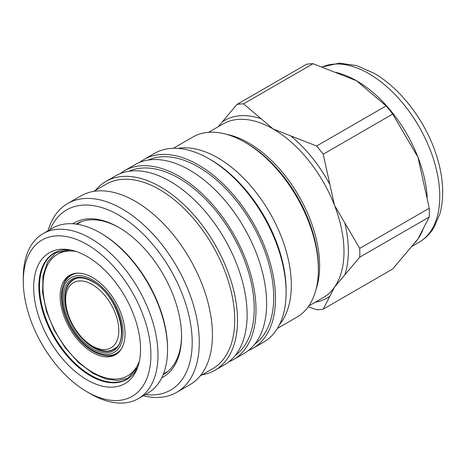 <?xml version="1.0" encoding="UTF-8"?>
<svg xmlns="http://www.w3.org/2000/svg" width="466" height="466" viewBox="0 0 466 466"><rect width="100%" height="100%" fill="white"/><g stroke="black" fill="none" stroke-linecap="round" stroke-linejoin="round"><path stroke-width="0.7" d="M114.211 348.848A40.099 23.154 -120 0 0 114.356 348.76A40.099 23.154 -120 0 0 115.993 347.648M116.716 353.187A45.115 26.044 -120 0 0 116.902 353.082A45.115 26.044 -120 0 0 120.548 350.152M69.894 282.885A40.35 23.294 60 0 1 73.616 279.402M87.101 256.486A75.574 43.635 -120 0 0 68.03 249.543A75.574 43.635 -120 0 0 34.548 299.05A75.574 43.635 -120 0 0 87.101 379.901A75.574 43.635 -120 0 0 137.021 369.037A75.574 43.635 -120 0 0 87.101 256.486M90.643 393.91L87.101 391.865A90.223 52.093 -120 0 0 150.897 355.028A90.223 52.093 -120 0 0 87.101 244.528A90.223 52.093 -120 0 0 23.3 281.359A90.223 52.093 -120 0 0 87.101 391.865L90.643 393.91A95.239 54.988 -120 0 0 138.262 398.628A95.239 54.988 -120 0 0 152.86 322.315A95.239 54.988 -120 0 0 90.643 238.388A95.239 54.988 -120 0 0 43.023 233.67A95.239 54.988 -120 0 0 23.3 277.27A95.239 54.988 -120 0 0 23.323 279.355M138.262 398.628L147.833 393.106A95.239 54.988 -120 0 0 167.556 349.506A95.239 54.988 -120 0 0 100.213 232.86L100.213 232.86A95.239 54.988 -120 0 0 52.594 228.142L43.023 233.67M167.556 349.506L167.556 348.277A93.736 54.12 -120 0 0 101.279 233.478L100.213 232.86L101.279 233.478M163.409 373.982L166.438 372.235A86.466 49.92 -120 0 0 168.284 371.07M119.36 227.752A86.967 50.212 -120 0 0 76.581 223.849A86.967 50.212 -120 0 0 76.144 224.099M76.546 224.158A86.967 50.212 60 0 1 78.177 222.993M161.719 377.798A88.971 51.371 -120 0 0 181.559 336.306A88.971 51.371 -120 0 0 118.644 227.338L118.644 227.338A88.971 51.371 -120 0 0 72.795 223.767M145.363 394.533A104.011 60.05 -120 0 0 190.926 326.019A104.011 60.05 -120 0 0 118.644 215.059A104.011 60.05 -120 0 0 50.124 229.575M143.278 395.733A109.021 62.945 -120 0 0 176.701 392.355A109.021 62.945 -120 0 0 193.413 304.991A109.021 62.945 -120 0 0 122.191 208.919A109.021 62.945 -120 0 0 67.681 203.52A109.021 62.945 -120 0 0 48.039 230.775M176.701 392.355L189.854 384.759A109.021 62.945 -120 0 0 206.566 297.395A109.021 62.945 -120 0 0 135.344 201.324A109.021 62.945 -120 0 0 80.834 195.924L67.681 203.52M200.223 375.881L212.665 368.699A106.516 61.5 -120 0 0 228.992 283.345A106.516 61.5 -120 0 0 159.407 189.481A106.516 61.5 -120 0 0 106.149 184.204L93.707 191.386M202.063 374.815A109.021 62.945 -120 0 0 214.942 370.278A109.021 62.945 -120 0 0 231.649 282.914A109.021 62.945 -120 0 0 160.426 186.843A109.021 62.945 -120 0 0 105.916 181.443A109.021 62.945 -120 0 0 95.547 190.32M214.942 370.278L224.548 364.727A109.021 62.945 -120 0 0 241.26 277.363A109.021 62.945 -120 0 0 170.038 181.291A109.021 62.945 -120 0 0 115.527 175.892L105.916 181.443M235.254 355.436A106.516 61.5 -120 0 0 247.592 269.179A106.516 61.5 -120 0 0 178.897 178.222A106.516 61.5 -120 0 0 128.925 171.272M228.8 361.855A109.021 62.945 -120 0 0 233.414 359.612L244.044 353.473A109.021 62.945 -120 0 0 260.756 266.109A109.021 62.945 -120 0 0 189.534 170.038A109.021 62.945 -120 0 0 135.024 164.638L124.387 170.777A109.021 62.945 -120 0 0 120.141 173.649M233.414 359.612A109.021 62.945 -120 0 0 250.12 272.249A109.021 62.945 -120 0 0 178.897 176.177A109.021 62.945 -120 0 0 124.387 170.777M254.745 344.182A106.516 61.5 -120 0 0 267.082 257.925A106.516 61.5 -120 0 0 198.394 166.968A106.516 61.5 -120 0 0 148.421 160.019M248.296 350.601A109.021 62.945 -120 0 0 252.904 348.358L263.54 342.219A109.021 62.945 -120 0 0 286.118 292.31A109.021 62.945 -120 0 0 209.03 158.784A109.021 62.945 -120 0 0 209.024 158.784A109.021 62.945 -120 0 0 154.514 153.384L143.883 159.523A109.021 62.945 -120 0 0 139.631 162.395M252.904 348.358A109.021 62.945 -120 0 0 269.616 260.995A109.021 62.945 -120 0 0 198.394 164.923A109.021 62.945 -120 0 0 143.883 159.523M286.118 292.31L286.118 290.266A106.516 61.5 -120 0 0 210.801 159.809L209.03 158.784L210.801 159.809M279.518 324.534A104.011 60.05 -120 0 0 282.373 239.466A104.011 60.05 -120 0 0 217.768 157.828A104.011 60.05 -120 0 0 177.82 148.386M277.369 328.443L296.83 317.206A104.011 60.05 -120 0 0 318.371 269.593A104.011 60.05 -120 0 0 244.825 142.212A104.011 60.05 -120 0 0 244.825 142.206A104.011 60.05 -120 0 0 192.819 137.056L173.364 148.293M318.371 269.593L318.371 267.548A101.506 58.605 -120 0 0 246.601 143.231A101.506 58.605 -120 0 0 246.596 143.231L244.831 142.212L246.601 143.231M316.099 289.229A100.248 57.883 -120 0 0 248.722 143.027A100.248 57.883 -120 0 0 226.692 134.359M63.149 285.786A45.866 26.48 60 0 1 70.558 274.824M92.594 352.471A45.866 26.48 60 0 1 62.63 312.057A45.866 26.48 60 0 1 69.661 275.301A45.866 26.48 60 0 1 92.594 277.573A45.866 26.48 60 0 1 122.558 317.993A45.866 26.48 60 0 1 115.527 354.743A45.866 26.48 60 0 1 92.594 352.471M116.389 354.207A45.866 26.48 60 0 1 103.19 355.144M113.949 349.273A40.35 23.294 60 0 1 109.079 350.747M76.04 278.447A40.099 23.154 -120 0 0 74.257 279.303A40.099 23.154 -120 0 0 74.111 279.39M76.15 273.251A45.115 26.044 -120 0 0 71.787 274.94A45.115 26.044 -120 0 0 71.607 275.051M359.729 257.168L429.244 217.034L417.938 239.006L392.71 269.01L323.194 309.144L334.501 287.173L359.729 257.168A112.784 65.118 -120 0 0 359.729 248.384L334.501 205.32L323.194 154.223A112.784 65.118 -120 0 0 316.606 146.021L273.111 128.948L243.532 103.836A112.784 65.118 -120 0 0 236.944 104.425L218.269 126.705M308.218 306.791L316.606 309.733A112.784 65.118 -120 0 0 323.194 309.144M323.194 154.223L392.71 114.083L417.938 157.147L429.244 208.25L359.729 248.384M429.244 217.034A112.784 65.118 -120 0 0 429.244 208.25M243.532 103.836L313.053 63.702A112.784 65.118 -120 0 0 306.465 64.291L236.944 104.425M313.053 63.702L356.542 80.775L386.122 105.887L316.606 146.021M392.71 114.083A112.784 65.118 -120 0 0 386.122 105.887M163.112 374.728A86.967 50.212 -120 0 0 163.549 374.483A86.967 50.212 -120 0 0 181.554 335.479M165.086 373.522A86.967 50.212 60 0 1 163.263 374.355M81.9 221.449A86.466 49.92 -120 0 0 79.971 222.468L76.942 224.216M114.356 348.76L114.059 348.935A40.099 23.154 -120 0 0 116.512 347.123M92.239 345.923A37.595 21.704 -120 0 0 118.824 330.575A37.595 21.704 -120 0 0 92.239 284.534A37.595 21.704 -120 0 0 65.654 299.883A37.595 21.704 -120 0 0 92.239 345.923M116.902 353.082L116.529 353.292A45.115 26.044 -120 0 0 121.346 348.947M92.559 350.24A43.111 24.89 -120 0 0 123.041 332.642A43.111 24.89 -120 0 0 92.559 279.845A43.111 24.89 -120 0 0 62.077 297.448A43.111 24.89 -120 0 0 92.559 350.24M81.736 338.112A40.35 23.294 -120 0 0 93.264 347.584A40.35 23.294 -120 0 0 113.442 349.582C131.092 342.155 117.502 294.302 92.763 281.738C84.923 277.41 78.364 276.728 73.092 279.687A40.35 23.294 -120 0 0 67.168 312.884M92.559 348.807A41.352 23.877 -120 0 0 121.801 331.926A41.352 23.877 -120 0 0 92.559 281.278A41.352 23.877 -120 0 0 63.318 298.164A41.352 23.877 -120 0 0 92.559 348.807M70.063 249.869L54.586 253.038A72.684 41.963 -120 0 0 43.449 311.282A72.684 41.963 -120 0 0 90.928 375.328A72.684 41.963 -120 0 0 127.27 378.928L137.75 367.109A72.882 42.08 -120 0 1 90.398 375.8A72.882 42.08 -120 0 1 39.919 299.137A72.882 42.08 -120 0 1 70.051 249.869M308.807 305.952L323.235 297.623A100.248 57.883 -120 0 0 334.501 287.173A100.248 57.883 -120 0 0 334.501 205.32A100.248 57.883 -120 0 0 273.111 128.948A100.248 57.883 -120 0 0 222.987 123.979L208.558 132.315M322.198 66.918L339.452 63.131L356.566 65.584L373.895 73.162C400.067 88.039 424.433 119.727 435.553 152.621C443.236 175.199 444.704 195.534 439.951 213.62L433.986 227.49C430.141 233.792 425.143 238.738 419.004 242.332A100.248 57.883 -120 0 0 434.37 161.999A100.248 57.883 -120 0 0 368.88 73.657A100.248 57.883 -120 0 0 322.245 66.941M427.217 197.066A100.248 57.883 -120 0 0 417.938 157.147A100.248 57.883 -120 0 0 356.542 80.775A100.248 57.883 -120 0 0 335.864 72.399M413.336 244.405A100.248 57.883 -120 0 0 417.938 239.006A100.248 57.883 -120 0 0 423.122 229.185M139.398 361.074A70.174 40.519 60 0 1 92.594 372.322A70.174 40.519 60 0 1 43.682 296.44A70.174 40.519 60 0 1 76.115 251.465M344.828 274.824A102.508 59.182 -120 0 0 344.828 223.208M315.307 302.201A102.508 59.182 -120 0 0 329.707 296.335M260.75 118.62A102.508 59.182 -120 0 0 222.043 122.08M329.707 184.239A102.508 59.182 -120 0 0 290.994 136.084M77.595 273.163A45.115 26.044 -120 0 0 71.42 275.156C64.92 279.216 61.605 286.316 61.489 296.458C61.582 306.57 64.617 316.921 70.599 327.522C76.768 338.077 84.23 345.953 92.973 351.16C103.732 357.177 111.974 356.193 116.529 353.292M76.756 278.26A40.099 23.154 -120 0 0 73.96 279.478C68.024 283.212 65.007 289.625 64.92 298.706C65.007 307.671 67.687 316.828 72.97 326.177C78.41 335.491 85.004 342.452 92.757 347.071C102.549 351.714 109.65 352.337 114.059 348.935M419.004 242.332L411.391 246.73M56.299 252.147L47.602 261.869L42.965 275.79L42.61 292.724L46.478 311.352L54.213 330.208L65.188 347.758L78.509 362.583L93.113 373.47L105.741 378.957L117.811 380.541L128.901 377.897M23.3 281.359L23.3 277.27M71.787 274.94L71.42 275.156M74.257 279.303L73.96 279.478"/></g></svg>
